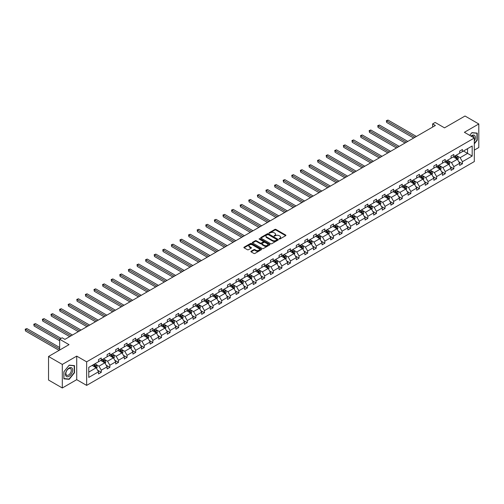 <?xml version="1.0" encoding="UTF-8"?>
<svg xmlns="http://www.w3.org/2000/svg" width="504" height="504" viewBox="0 0 504 504"><rect width="100%" height="100%" fill="white"/><g stroke="black" fill="none" stroke-linecap="round" stroke-linejoin="round"><path stroke-width="0.76" d="M279.166 238.991L279.928 238.991L285.673 235.677A0.762 0.441 0 0 0 285.9 235.362A0.762 0.441 0 0 0 285.673 235.047L275.934 229.427A0.762 0.441 0 0 0 274.85 229.427L269.104 232.747L269.104 233.182L270.604 232.754A2.451 1.411 0 0 1 274.069 232.754L274.882 233.22A2.451 1.411 0 0 1 275.6 234.221A2.451 1.411 0 0 1 274.882 235.223L274.138 236.086L275.638 235.658A2.451 1.411 0 0 1 279.103 235.658L279.909 236.13A2.451 1.411 0 0 1 280.627 237.126A2.451 1.411 0 0 1 279.909 238.127L279.166 238.991L279.166 238.556M474.308 150.116L478.8 147.521L478.8 123.971L465.022 116.014L444.515 127.858L435.147 122.447L432.634 123.896L432.634 127.077M62.307 387.986L76.721 379.663L76.721 356.114L62.307 364.43L62.307 387.986L48.529 380.029L48.529 356.479L69.029 344.641L59.661 339.23L59.661 350.047M62.307 364.43L48.529 356.479M251.099 251.231A0.762 0.441 0 0 0 250.879 251.54A0.762 0.441 0 0 0 251.099 251.855L253.833 253.43A0.762 0.441 0 0 0 254.917 253.43L261.299 249.745A0.762 0.441 0 0 0 261.526 249.436A0.762 0.441 0 0 0 261.299 249.121L251.559 243.501A0.762 0.441 0 0 0 250.482 243.501L244.094 247.187A0.762 0.441 0 0 0 243.873 247.496A0.762 0.441 0 0 0 244.094 247.811L247.395 249.713A0.762 0.441 0 0 0 248.478 249.713L251.213 248.138A0.762 0.441 0 0 0 251.433 247.823A0.762 0.441 0 0 0 251.213 247.514L249.575 246.569A2.047 1.184 0 0 1 248.976 245.732A2.047 1.184 0 0 1 250.236 244.642A2.047 1.184 0 0 1 252.466 244.9L258.88 248.598A2.047 1.184 0 0 1 259.478 249.436A2.047 1.184 0 0 1 258.212 250.526A2.047 1.184 0 0 1 255.982 250.268L254.917 249.65A0.762 0.441 0 0 0 253.833 249.65L251.099 251.231L251.099 251.855M59.661 339.23L62.168 337.781L64.928 339.375L435.393 125.483L432.634 123.896M76.721 356.114L86.644 361.841L474.308 138.02L474.308 161.576L86.644 385.39L86.644 361.841M478.8 123.971L464.386 132.294L474.308 138.02M270.661 243.716A0.762 0.441 0 0 0 271.744 243.716L278.126 240.03A0.762 0.441 0 0 0 278.353 239.721A0.762 0.441 0 0 0 278.126 239.406L268.386 233.787A0.762 0.441 0 0 0 267.303 233.787L260.921 237.472A0.762 0.441 0 0 0 260.694 237.781A0.762 0.441 0 0 0 260.921 238.096L270.661 243.716M259.27 239.11L269.703 244.894L263.327 248.573A0.762 0.441 0 0 1 262.244 248.573L252.51 242.953L255.238 241.384L255.238 240.748L252.51 242.329A0.762 0.441 0 0 0 252.284 242.638A0.762 0.441 0 0 0 252.51 242.953L252.51 242.329M255.238 241.384A0.762 0.441 0 0 1 256.322 241.384L256.322 240.748A0.762 0.441 0 0 0 255.238 240.748M256.322 240.748L260.272 243.029A0.762 0.441 0 0 0 261.356 243.029L263.164 241.983A0.762 0.441 0 0 0 263.39 241.674A0.762 0.441 0 0 0 263.164 241.359L259.056 238.984L259.812 238.549L269.716 244.264A0.762 0.441 0 0 1 269.936 244.579A0.762 0.441 0 0 1 269.716 244.887L269.716 244.264M88.767 367.359L98.519 361.727L98.519 359.598L101.279 358.004L101.279 360.139L107.119 356.763L107.119 354.633L109.878 353.039L109.878 355.175L115.718 351.798L115.718 349.669L118.478 348.075L118.478 350.211L124.318 346.834L124.318 344.704L127.077 343.111L127.077 345.246L132.917 341.87L132.917 339.74L135.671 338.146L135.671 340.282L141.517 336.905L141.517 334.776L144.27 333.182L144.27 335.317L150.116 331.941L150.116 329.811L152.87 328.217L152.87 330.347L158.716 326.976L158.716 324.847L161.469 323.253L161.469 325.382L167.315 322.012L167.315 319.882L170.069 318.289L170.069 320.418L175.909 317.048L175.909 314.918L178.668 313.324L178.668 315.454L184.508 312.083L184.508 309.954L187.268 308.36L187.268 310.489L193.108 307.119L193.108 304.989L195.867 303.395L195.867 305.525L201.707 302.154L201.707 300.025L204.466 298.431L204.466 300.56L210.307 297.19L210.307 295.06L213.06 293.467L213.06 295.596L218.906 292.226L218.906 290.09L221.659 288.502L221.659 290.632L227.506 287.261L227.506 285.125L230.259 283.538L230.259 285.667L236.105 282.297L236.105 280.161L238.858 278.573L238.858 280.703L244.705 277.332L244.705 275.197L247.458 273.609L247.458 275.738L253.298 272.368L253.298 270.232L256.057 268.645L256.057 270.774L261.897 267.404L261.897 265.268L264.657 263.68L264.657 265.81L270.497 262.439L270.497 260.303L273.256 258.716L273.256 260.845L279.096 257.475L279.096 255.339L281.856 253.751L281.856 255.881L287.696 252.51L287.696 250.375L290.455 248.787L290.455 250.916L296.295 247.546L296.295 245.41L299.048 243.823L299.048 245.952L304.895 242.582L304.895 240.446L307.648 238.858L307.648 240.988L313.494 237.617L313.494 235.481L316.247 233.894L316.247 236.023L322.094 232.653L322.094 230.517L324.847 228.929L324.847 231.059L330.693 227.688L330.693 225.553L333.446 223.965L333.446 226.094L339.286 222.724L339.286 220.588L342.046 219.001L342.046 221.13L347.886 217.759L347.886 215.624L350.645 214.036L350.645 216.166L356.486 212.795L356.486 210.659L359.245 209.072L359.245 211.201L365.085 207.831L365.085 205.695L367.844 204.107L367.844 206.237L373.685 202.866L373.685 200.731L376.438 199.143L376.438 201.272L382.284 197.902L382.284 195.766L385.037 194.179L385.037 196.308L390.884 192.938L390.884 190.802L393.637 189.214L393.637 191.344L399.483 187.973L399.483 185.837L402.236 184.25L402.236 186.379L408.082 183.009L408.082 180.873L410.836 179.285L410.836 181.415L416.682 178.044L416.682 175.909L419.435 174.321L419.435 176.45L425.275 173.08L425.275 170.944L428.035 169.357L428.035 171.486L433.875 168.116L433.875 165.98L436.634 164.392L436.634 166.522L442.474 163.151L442.474 161.015L445.234 159.428L445.234 161.557L451.074 158.187L451.074 156.051L453.833 154.463L453.833 156.593L459.673 153.222L459.673 151.087L462.426 149.493L462.426 151.628L472.185 145.996L472.185 156.051L462.426 161.683L462.426 163.819L459.673 165.407L459.673 163.277L453.833 166.648L453.833 168.783L451.074 170.371L451.074 168.242L445.234 171.612L445.234 173.748L442.474 175.335L442.474 173.206L436.634 176.576L436.634 178.712L433.875 180.3L433.875 178.17L428.035 181.541L428.035 183.677L425.275 185.264L425.275 183.135L419.435 186.505L419.435 188.641L416.682 190.228L416.682 188.099L410.836 191.47L410.836 193.605L408.082 195.193L408.082 193.064L402.236 196.434L402.236 198.57L399.483 200.157L399.483 198.028L393.637 201.398L393.637 203.534L390.884 205.122L390.884 202.992L385.037 206.363L385.037 208.499L382.284 210.086L382.284 207.957L376.438 211.327L376.438 213.463L373.685 215.051L373.685 212.921L367.844 216.292L367.844 218.427L365.085 220.015L365.085 217.886L359.245 221.256L359.245 223.392L356.486 224.979L356.486 222.85L350.645 226.22L350.645 228.356L347.886 229.944L347.886 227.814L342.046 231.185L342.046 233.321L339.286 234.908L339.286 232.779L333.446 236.149L333.446 238.285L330.693 239.873L330.693 237.743L324.847 241.114L324.847 243.249L322.094 244.837L322.094 242.708L316.247 246.078L316.247 248.214L313.494 249.801L313.494 247.672L307.648 251.042L307.648 253.178L304.895 254.766L304.895 252.636L299.048 256.007L299.048 258.142L296.295 259.736L296.295 257.601L290.455 260.978L290.455 263.107L287.696 264.701L287.696 262.565L281.856 265.942L281.856 268.071L279.096 269.665L279.096 267.529L273.256 270.906L273.256 273.036L270.497 274.63L270.497 272.494L264.657 275.871L264.657 278L261.897 279.594L261.897 277.458L256.057 280.835L256.057 282.964L253.298 284.558L253.298 282.423L247.458 285.799L247.458 287.929L244.705 289.523L244.705 287.387L238.858 290.764L238.858 292.893L236.105 294.487L236.105 292.351L230.259 295.728L230.259 297.858L227.506 299.452L227.506 297.316L221.659 300.693L221.659 302.822L218.906 304.416L218.906 302.28L213.06 305.657L213.06 307.786L210.307 309.38L210.307 307.245L204.466 310.622L204.466 312.751L201.707 314.345L201.707 312.209L195.867 315.586L195.867 317.715L193.108 319.309L193.108 317.173L187.268 320.55L187.268 322.68L184.508 324.274L184.508 322.138L178.668 325.515L178.668 327.644L175.909 329.238L175.909 327.102L170.069 330.479L170.069 332.609L167.315 334.202L167.315 332.067L161.469 335.444L161.469 337.573L158.716 339.167L158.716 337.031L152.87 340.408L152.87 342.537L150.116 344.131L150.116 341.995L144.27 345.372L144.27 347.502L141.517 349.096L141.517 346.96L135.671 350.337L135.671 352.466L132.917 354.06L132.917 351.924L127.077 355.301L127.077 357.43L124.318 359.024L124.318 356.889L118.478 360.266L118.478 362.395L115.718 363.989L115.718 361.853L109.878 365.23L109.878 367.359L107.119 368.953L107.119 366.817L101.279 370.194L101.279 372.324L98.519 373.918L98.519 371.782L88.767 377.42L88.767 367.359M100.724 360.454L104.807 362.811L98.96 366.181L95.773 364.342M98.96 366.181L101.279 370.194M104.807 362.811L107.119 366.817M98.519 361.217L98.96 361.475L101.279 360.139M109.324 355.49L113.406 357.846L107.56 361.217L104.372 359.377M107.56 361.217L109.878 365.23M113.406 357.846L115.718 361.853M107.119 356.252L107.56 356.511L109.878 355.175M117.923 350.526L122.006 352.882L116.159 356.252L112.972 354.413M116.159 356.252L118.478 360.266M122.006 352.882L124.318 356.889M115.718 351.288L116.159 351.546L118.478 350.211M126.523 345.561L130.599 347.918L124.759 351.288L121.571 349.448M124.759 351.288L127.077 355.301M130.599 347.918L132.917 351.924M124.318 346.324L124.759 346.582L127.077 345.246M135.122 340.597L139.198 342.953L133.358 346.324L130.171 344.484M133.358 346.324L135.671 350.337M139.198 342.953L141.517 346.96M132.917 341.359L133.358 341.618L135.671 340.282M143.722 335.632L147.798 337.989L141.958 341.359L138.764 339.52M141.958 341.359L144.27 345.372M147.798 337.989L150.116 341.995M141.517 336.395L141.958 336.653L144.27 335.317M152.321 330.668L156.398 333.024L150.557 336.395L147.363 334.555M150.557 336.395L152.87 340.408M156.398 333.024L158.716 337.031M150.116 331.43L150.557 331.689L152.87 330.347M160.921 325.704L164.997 328.06L159.157 331.43L155.963 329.591M159.157 331.43L161.469 335.444M164.997 328.06L167.315 332.067M158.716 326.466L159.157 326.724L161.469 325.382M169.514 320.739L173.597 323.096L167.756 326.466L164.562 324.626M167.756 326.466L170.069 330.479M173.597 323.096L175.909 327.102M167.315 321.502L167.756 321.76L170.069 320.418M178.114 315.775L182.196 318.131L176.35 321.502L173.162 319.662M176.35 321.502L178.668 325.515M182.196 318.131L184.508 322.138M175.909 316.537L176.35 316.796L178.668 315.454M186.713 310.81L190.796 313.167L184.949 316.537L181.761 314.698M184.949 316.537L187.268 320.55M190.796 313.167L193.108 317.173M184.508 311.573L184.949 311.831L187.268 310.489M195.313 305.846L199.395 308.202L193.549 311.573L190.361 309.733M193.549 311.573L195.867 315.586M199.395 308.202L201.707 312.209M193.108 306.608L193.549 306.867L195.867 305.525M203.912 300.882L207.994 303.238L202.148 306.608L198.96 304.769M202.148 306.608L204.466 310.622M207.994 303.238L210.307 307.245M201.707 301.644L202.148 301.902L204.466 300.56M212.512 295.917L216.588 298.274L210.748 301.644L207.56 299.804M210.748 301.644L213.06 305.657M216.588 298.274L218.906 302.28M210.307 296.68L210.748 296.938L213.06 295.596M221.111 290.953L225.187 293.309L219.347 296.68L216.153 294.84M219.347 296.68L221.659 300.693M225.187 293.309L227.506 297.316M218.906 291.715L219.347 291.974L221.659 290.632M229.711 285.988L233.787 288.345L227.947 291.715L224.752 289.876M227.947 291.715L230.259 295.728M233.787 288.345L236.105 292.351M227.506 286.751L227.947 287.009L230.259 285.667M238.31 281.024L242.386 283.38L236.546 286.751L233.352 284.911M236.546 286.751L238.858 290.764M242.386 283.38L244.705 287.387M236.105 281.786L236.546 282.038L238.858 280.703M246.91 276.06L250.986 278.416L245.146 281.786L241.952 279.947M245.146 281.786L247.458 285.799M250.986 278.416L253.298 282.423M244.705 276.822L245.146 277.074L247.458 275.738M255.503 271.095L259.585 273.452L253.739 276.822L250.551 274.982M253.739 276.822L256.057 280.835M259.585 273.452L261.897 277.458M253.298 271.858L253.739 272.11L256.057 270.774M264.102 266.131L268.185 268.487L262.338 271.858L259.151 270.018M262.338 271.858L264.657 275.871M268.185 268.487L270.497 272.494M261.897 266.893L262.338 267.145L264.657 265.81M272.702 261.166L276.784 263.523L270.938 266.893L267.75 265.054M270.938 266.893L273.256 270.906M276.784 263.523L279.096 267.529M270.497 261.929L270.938 262.181L273.256 260.845M281.301 256.202L285.384 258.558L279.537 261.929L276.349 260.089M279.537 261.929L281.856 265.942M285.384 258.558L287.696 262.565M279.096 256.964L279.537 257.216L281.856 255.881M289.901 251.238L293.977 253.594L288.137 256.964L284.949 255.125M288.137 256.964L290.455 260.978M293.977 253.594L296.295 257.601M287.696 252L288.137 252.252L290.455 250.916M298.5 246.273L302.576 248.629L296.736 252L293.548 250.16M296.736 252L299.048 256.007M302.576 248.629L304.895 252.636M296.295 247.036L296.736 247.288L299.048 245.952M307.1 241.309L311.176 243.665L305.336 247.036L302.142 245.196M305.336 247.036L307.648 251.042M311.176 243.665L313.494 247.672M304.895 242.071L305.336 242.323L307.648 240.988M315.699 236.344L319.775 238.701L313.935 242.071L310.741 240.232M313.935 242.071L316.247 246.078M319.775 238.701L322.094 242.708M313.494 237.107L313.935 237.359L316.247 236.023M324.299 231.38L328.375 233.736L322.535 237.107L319.341 235.267M322.535 237.107L324.847 241.114M328.375 233.736L330.693 237.743M322.094 232.142L322.535 232.394L324.847 231.059M332.898 226.416L336.974 228.766L331.134 232.142L327.94 230.303M331.134 232.142L333.446 236.149M336.974 228.766L339.286 232.779M330.693 227.178L331.134 227.43L333.446 226.094M341.491 221.451L345.574 223.801L339.728 227.178L336.54 225.338M339.728 227.178L342.046 231.185M345.574 223.801L347.886 227.814M339.286 222.214L339.728 222.466L342.046 221.13M350.091 216.487L354.173 218.837L348.327 222.214L345.139 220.374M348.327 222.214L350.645 226.22M354.173 218.837L356.486 222.85M347.886 217.249L348.327 217.501L350.645 216.166M358.691 211.523L362.773 213.872L356.926 217.249L353.739 215.41M356.926 217.249L359.245 221.256M362.773 213.872L365.085 217.886M356.486 212.285L356.926 212.537L359.245 211.201M367.29 206.558L371.372 208.908L365.526 212.285L362.338 210.445M365.526 212.285L367.844 216.292M371.372 208.908L373.685 212.921M365.085 207.32L365.526 207.572L367.844 206.237M375.889 201.594L379.966 203.944L374.126 207.32L370.938 205.474M374.126 207.32L376.438 211.327M379.966 203.944L382.284 207.957M373.685 202.356L374.126 202.608L376.438 201.272M384.489 196.629L388.565 198.979L382.725 202.356L379.537 200.51M382.725 202.356L385.037 206.363M388.565 198.979L390.884 202.992M382.284 197.392L382.725 197.644L385.037 196.308M393.089 191.665L397.165 194.015L391.325 197.392L388.13 195.546M391.325 197.392L393.637 201.398M397.165 194.015L399.483 198.028M390.884 192.427L391.325 192.679L393.637 191.344M401.688 186.701L405.764 189.05L399.924 192.427L396.73 190.581M399.924 192.427L402.236 196.434M405.764 189.05L408.082 193.064M399.483 187.463L399.924 187.715L402.236 186.379M410.288 181.736L414.364 184.086L408.524 187.463L405.329 185.617M408.524 187.463L410.836 191.47M414.364 184.086L416.682 188.099M408.082 182.498L408.524 182.75L410.836 181.415M418.881 176.772L422.963 179.122L417.117 182.498L413.929 180.653M417.117 182.498L419.435 186.505M422.963 179.122L425.275 183.135M416.682 177.534L417.117 177.786L419.435 176.45M427.48 171.807L431.563 174.157L425.716 177.534L422.528 175.688M425.716 177.534L428.035 181.541M431.563 174.157L433.875 178.17M425.275 172.57L425.716 172.822L428.035 171.486M436.08 166.843L440.162 169.193L434.316 172.57L431.128 170.724M434.316 172.57L436.634 176.576M440.162 169.193L442.474 173.206M433.875 167.605L434.316 167.857L436.634 166.522M444.679 161.872L448.762 164.228L442.915 167.605L439.727 165.759M442.915 167.605L445.234 171.612M448.762 164.228L451.074 168.242M442.474 162.641L442.915 162.893L445.234 161.557M453.279 156.908L457.361 159.264L451.515 162.641L448.327 160.795M451.515 162.641L453.833 166.648M457.361 159.264L459.673 163.277M451.074 157.676L451.515 157.928L453.833 156.593M463.478 151.024L467.554 153.38L460.114 157.676L456.926 155.831M460.114 157.676L462.426 161.683M472.185 156.051L467.554 153.38L467.554 148.667L472.185 145.996M76.721 379.663L86.644 385.39M459.673 152.712L460.114 152.964L462.426 151.628M88.767 372.072L96.207 367.775L92.125 365.419M96.207 367.775L98.519 371.782M458.766 161.702L462.426 163.819M450.166 166.667L453.833 168.783M441.567 171.631L445.234 173.748M432.968 176.595L436.634 178.712M424.368 181.56L428.035 183.677M415.769 186.524L419.435 188.641M407.169 191.488L410.836 193.605M398.57 196.453L402.236 198.57M389.97 201.417L393.637 203.534M381.377 206.382L385.037 208.499M372.777 211.346L376.438 213.463M364.178 216.311L367.844 218.427M355.578 221.275L359.245 223.392M346.979 226.239L350.645 228.356M338.379 231.204L342.046 233.321M329.78 236.168L333.446 238.285M321.18 241.132L324.847 243.249M312.581 246.097L316.247 248.214M303.988 251.061L307.648 253.178M295.388 256.026L299.048 258.142M286.789 260.99L290.455 263.107M278.189 265.954L281.856 268.071M269.59 270.919L273.256 273.036M260.99 275.883L264.657 278M252.391 280.848L256.057 282.964M243.791 285.812L247.458 287.929M235.192 290.776L238.858 292.893M226.592 295.741L230.259 297.858M217.999 300.705L221.659 302.822M209.399 305.67L213.06 307.786M200.8 310.634L204.466 312.751M192.2 315.599L195.867 317.715M183.601 320.563L187.268 322.68M175.001 325.527L178.668 327.644M166.402 330.492L170.069 332.609M157.802 335.456L161.469 337.573M149.203 340.421L152.87 342.537M140.603 345.385L144.27 347.502M132.01 350.349L135.671 352.466M123.411 355.314L127.077 357.43M114.811 360.278L118.478 362.395M106.212 365.243L109.878 367.359M97.612 370.207L101.279 372.324M474.308 143.835L477.231 140.2L477.231 133.106L471.908 132.634L469.709 135.368M74.516 372.708L74.516 365.614L69.199 365.135L63.876 371.757L63.876 378.844L69.199 379.323L74.516 372.708L74.239 372.544M279.38 239.066L279.909 238.764A2.451 1.411 0 0 0 280.627 237.762L280.627 237.126M275.6 234.221L275.6 234.858A2.451 1.411 0 0 1 274.882 235.859L274.352 236.162M285.673 235.047L285.673 235.677L275.934 230.063A0.762 0.441 0 0 0 274.85 230.063L269.319 233.257M278.126 239.406L278.126 240.03L268.386 234.423A0.762 0.441 0 0 0 267.303 234.423L260.933 238.102M276.772 239.936L276.772 239.501L268.223 234.568L266.685 235.015A2.451 1.411 0 0 0 265.967 236.017A2.451 1.411 0 0 0 266.685 237.019L272.525 240.389A2.451 1.411 0 0 0 275.99 240.389L276.772 239.936L276.772 240.572L276.929 239.721M265.967 236.017L265.967 236.653A2.451 1.411 0 0 0 266.685 237.655L266.685 237.019M276.772 240.572L275.99 241.025A2.451 1.411 0 0 1 272.525 241.025L266.685 237.655M256.322 241.384L260.272 243.665A0.762 0.441 0 0 0 261.356 243.665L263.164 242.619A0.762 0.441 0 0 0 263.39 242.311L263.39 241.674M264.373 245.398A2.047 1.184 0 0 0 266.603 245.656A2.047 1.184 0 0 0 267.863 244.56A2.047 1.184 0 0 0 267.265 243.728L265.003 242.424A0.762 0.441 0 0 0 263.926 242.424L262.112 243.47A0.762 0.441 0 0 0 261.885 243.779A0.762 0.441 0 0 0 262.112 244.094L264.373 245.398L264.373 246.034A2.047 1.184 0 0 0 266.603 246.292A2.047 1.184 0 0 0 267.863 245.196L267.863 244.56M261.885 243.779L261.885 244.415A0.762 0.441 0 0 0 262.112 244.73L262.112 244.094M264.373 246.034L262.112 244.73M259.478 249.436L259.478 250.072A2.047 1.184 0 0 1 258.212 251.162A2.047 1.184 0 0 1 255.982 250.904L254.917 250.286A0.762 0.441 0 0 0 253.833 250.286L251.112 251.861M248.976 245.732L248.976 246.368A2.047 1.184 0 0 0 249.575 247.206L249.575 246.569M251.2 248.144L249.575 247.206M261.293 249.751L251.559 244.138A0.762 0.441 0 0 0 250.482 244.138L244.106 247.817L244.094 247.187M68.639 378.995L69.199 379.323M457.777 159.988L458.281 158.527A2.066 1.191 -120 0 0 457.626 156.769L456.385 155.119M454.167 157.424L453.631 156.706M416.405 136.445L388.03 120.072L386.656 120.865L386.656 122.453L413.645 138.039M456.504 158.999L457.166 158.615A2.066 1.191 -120 0 0 456.58 157.374L455.339 155.723M454.822 156.019L456.183 157.84A1.052 0.605 60 0 1 456.378 158.155L457.166 158.615M454.677 156.101L455.918 157.752A2.066 1.191 60 0 1 456.429 158.728M386.656 122.453L386.354 120.689L415.025 137.245M386.354 120.689L388.03 120.072M449.177 164.953L449.688 163.491A2.066 1.191 -120 0 0 449.026 161.734L447.785 160.083M445.567 162.389L445.032 161.671M407.805 141.41L379.436 125.036L378.057 125.83L378.057 127.418L405.046 143.004M447.911 163.964L448.573 163.579A2.066 1.191 -120 0 0 447.98 162.338L446.739 160.688M446.223 160.984L447.584 162.805A1.052 0.605 60 0 1 447.779 163.12L448.573 163.579M446.078 161.066L447.319 162.716A2.066 1.191 60 0 1 447.829 163.693M378.057 127.418L377.754 125.653L406.426 142.21M377.754 125.653L379.436 125.036M440.578 169.917L441.088 168.456A2.066 1.191 -120 0 0 440.427 166.698L439.192 165.047M436.968 167.353L436.433 166.635M399.206 146.374L370.837 130L369.457 130.794L369.457 132.382L396.446 147.968M439.312 168.928L439.973 168.544A2.066 1.191 -120 0 0 439.381 167.303L438.14 165.652M437.623 165.948L438.984 167.769A1.052 0.605 60 0 1 439.179 168.084L439.973 168.544M437.478 166.03L438.719 167.681A2.066 1.191 60 0 1 439.236 168.657M369.457 132.382L369.155 130.618L397.826 147.174M369.155 130.618L370.837 130M474.308 141.17A5.065 2.923 120 0 0 474.9 139.942A5.065 2.923 120 0 0 474.68 135.538A5.065 2.923 120 0 0 470.982 136.105M474.012 137.85A3.837 2.218 120 0 0 473.218 136.048A3.837 2.218 120 0 0 471.259 136.263M469.722 135.374L471.801 132.791L476.954 133.251L476.954 140.125L474.308 143.413M476.614 133.056L476.954 133.251M72.192 372.443A5.065 2.923 120 0 0 70.881 367.548A5.065 2.923 120 0 0 65.986 371.889A5.065 2.923 120 0 0 67.297 376.784A5.065 2.923 120 0 0 72.192 372.443M70.932 372.084A3.837 2.218 120 0 0 70.503 368.556A3.837 2.218 120 0 0 66.238 371.669A3.837 2.218 120 0 0 66.667 375.196A3.837 2.218 120 0 0 70.932 372.084M63.932 378.58L63.932 371.706L69.086 365.293L74.239 365.753L74.239 372.626L69.086 379.039L63.876 378.548M73.899 365.558L74.239 365.753M431.978 174.888L432.489 173.42A2.066 1.191 -120 0 0 431.827 171.662L430.592 170.012M428.369 172.318L427.833 171.599M390.606 151.339L362.237 134.965L360.858 135.759L360.858 137.346L387.853 152.933M430.712 173.893L431.374 173.508A2.066 1.191 -120 0 0 430.781 172.267L429.54 170.617M429.024 170.913L430.391 172.733A1.052 0.605 60 0 1 430.58 173.048L431.374 173.508M428.879 170.995L430.12 172.645A2.066 1.191 60 0 1 430.636 173.622M360.858 137.346L360.555 135.582L389.227 152.139M360.555 135.582L362.237 134.965M423.379 179.852L423.889 178.384A2.066 1.191 -120 0 0 423.228 176.627L421.993 174.976M419.775 177.282L419.234 176.564M382.007 156.303L353.638 139.929L352.258 140.723L352.258 142.311L379.254 157.897M422.113 178.857L422.774 178.473A2.066 1.191 -120 0 0 422.182 177.232L420.947 175.581M420.424 175.877L421.791 177.698A1.052 0.605 60 0 1 421.98 178.013L422.774 178.473M420.286 175.959L421.52 177.616A2.066 1.191 60 0 1 422.037 178.586M352.258 142.311L351.956 140.547L380.627 157.103M351.956 140.547L353.638 139.929M414.786 184.817L415.29 183.349A2.066 1.191 -120 0 0 414.628 181.591L413.393 179.941M411.176 182.246L410.634 181.528M373.407 161.274L345.038 144.894L343.659 145.688L343.659 147.275L370.654 162.861M413.513 183.821L414.175 183.437A2.066 1.191 -120 0 0 413.582 182.196L412.348 180.545M411.831 180.841L413.192 182.662A1.052 0.605 60 0 1 413.381 182.977L414.175 183.437M411.686 180.923L412.921 182.58A2.066 1.191 60 0 1 413.438 183.551M343.659 147.275L343.356 145.511L372.034 162.067M343.356 145.511L345.038 144.894M406.186 189.781L406.69 188.313A2.066 1.191 -120 0 0 406.029 186.556L404.794 184.905M402.576 187.211L402.041 186.493M364.808 166.238L336.439 149.858L335.059 150.652L335.059 152.239L362.055 167.826M404.914 188.786L405.575 188.401A2.066 1.191 -120 0 0 404.983 187.16L403.748 185.51M403.231 185.806L404.592 187.627A1.052 0.605 60 0 1 404.781 187.942L405.575 188.401M403.087 185.888L404.321 187.545A2.066 1.191 60 0 1 404.838 188.515M335.059 152.239L334.757 150.476L363.434 167.032M334.757 150.476L336.439 149.858M397.587 194.746L398.091 193.278A2.066 1.191 -120 0 0 397.435 191.52L396.194 189.869M393.977 192.175L393.441 191.457M356.208 171.203L327.839 154.822L326.46 155.616L326.46 157.204L353.455 172.79M396.314 193.75L396.976 193.366A2.066 1.191 -120 0 0 396.383 192.125L395.149 190.474M394.632 190.77L395.993 192.591A1.052 0.605 60 0 1 396.182 192.906L396.976 193.366M394.487 190.852L395.722 192.509A2.066 1.191 60 0 1 396.239 193.479M326.46 157.204L326.157 155.44L354.835 171.996M326.157 155.44L327.839 154.822M388.987 199.71L389.491 198.242A2.066 1.191 -120 0 0 388.836 196.484L387.595 194.834M385.377 197.14L384.842 196.421M347.615 176.167L319.24 159.787L317.867 160.581L317.867 162.168L344.856 177.754M387.715 198.715L388.376 198.33A2.066 1.191 -120 0 0 387.784 197.089L386.549 195.439M386.033 195.735L387.393 197.555A1.052 0.605 60 0 1 387.582 197.87L388.376 198.33M385.888 195.817L387.122 197.474A2.066 1.191 60 0 1 387.639 198.444M317.867 162.168L317.558 160.404L346.235 176.961M317.558 160.404L319.24 159.787M380.388 204.674L380.892 203.207A2.066 1.191 -120 0 0 380.236 201.449L378.995 199.798M376.778 202.104L376.242 201.386M339.016 181.131L310.64 164.751L309.267 165.545L309.267 167.139L336.256 182.719M379.115 203.679L379.777 203.295A2.066 1.191 -120 0 0 379.191 202.054L377.95 200.403M377.433 200.699L378.794 202.52A1.052 0.605 60 0 1 378.983 202.841L379.777 203.295M377.288 200.781L378.529 202.438A2.066 1.191 60 0 1 379.039 203.408M309.267 167.139L308.965 165.369L337.636 181.925M308.965 165.369L310.64 164.751M371.788 209.639L372.299 208.171A2.066 1.191 -120 0 0 371.637 206.413L370.396 204.763M368.178 207.068L367.643 206.35M330.416 186.096L302.047 169.716L300.668 170.509L300.668 172.103L327.657 187.683M370.516 208.643L371.177 208.259A2.066 1.191 -120 0 0 370.591 207.018L369.35 205.367M368.834 205.663L370.194 207.484A1.052 0.605 60 0 1 370.39 207.806L371.177 208.259M368.689 205.745L369.93 207.402A2.066 1.191 60 0 1 370.44 208.373M300.668 172.103L300.365 170.333L329.036 186.889M300.365 170.333L302.047 169.716M363.189 214.603L363.699 213.135A2.066 1.191 -120 0 0 363.038 211.378L361.803 209.727M359.579 212.033L359.043 211.315M321.817 191.06L293.448 174.68L292.068 175.474L292.068 177.068L319.057 192.648M361.922 213.608L362.584 213.224A2.066 1.191 -120 0 0 361.992 211.982L360.751 210.332M360.234 210.628L361.595 212.449A1.052 0.605 60 0 1 361.79 212.77L362.584 213.224M360.089 210.71L361.33 212.367A2.066 1.191 60 0 1 361.841 213.337M292.068 177.068L291.766 175.298L320.437 191.854M291.766 175.298L293.448 174.68M354.589 219.568L355.099 218.1A2.066 1.191 -120 0 0 354.438 216.342L353.203 214.691M350.979 216.997L350.444 216.279M313.217 196.024L284.848 179.644L283.469 180.438L283.469 182.032L310.464 197.612M353.323 218.572L353.984 218.188A2.066 1.191 -120 0 0 353.392 216.947L352.151 215.296M351.635 215.592L352.995 217.413A1.052 0.605 60 0 1 353.191 217.734L353.984 218.188M351.49 215.674L352.731 217.331A2.066 1.191 60 0 1 353.247 218.301M283.469 182.032L283.166 180.262L311.837 196.818M283.166 180.262L284.848 179.644M345.99 224.532L346.5 223.064A2.066 1.191 -120 0 0 345.839 221.306L344.604 219.656M342.38 221.962L341.844 221.243M304.618 200.989L276.249 184.609L274.869 185.403L274.869 186.997L301.864 202.577M344.723 223.537L345.385 223.152A2.066 1.191 -120 0 0 344.793 221.911L343.558 220.261M343.035 220.557L344.402 222.377A1.052 0.605 60 0 1 344.591 222.699L345.385 223.152M342.896 220.639L344.131 222.296A2.066 1.191 60 0 1 344.648 223.266M274.869 186.997L274.567 185.226L303.238 201.783M274.567 185.226L276.249 184.609M337.39 229.496L337.901 228.029A2.066 1.191 -120 0 0 337.239 226.271L336.004 224.62M333.787 226.926L333.245 226.208M296.018 205.953L267.649 189.573L266.269 190.367L266.269 191.961L293.265 207.541M336.124 228.501L336.785 228.117A2.066 1.191 -120 0 0 336.193 226.876L334.958 225.225M334.435 225.521L335.803 227.342A1.052 0.605 60 0 1 335.992 227.663L336.785 228.117M334.297 225.603L335.532 227.26A2.066 1.191 60 0 1 336.048 228.236M266.269 191.961L265.967 190.191L294.638 206.747M265.967 190.191L267.649 189.573M328.797 234.461L329.301 232.993A2.066 1.191 -120 0 0 328.639 231.235L327.405 229.585M325.187 231.89L324.645 231.172M287.419 210.918L259.05 194.538L257.67 195.332L257.67 196.925L284.666 212.505M327.524 233.465L328.186 233.081A2.066 1.191 -120 0 0 327.594 231.84L326.359 230.189M325.842 230.486L327.203 232.306A1.052 0.605 60 0 1 327.392 232.627L328.186 233.081M325.697 230.567L326.932 232.224A2.066 1.191 60 0 1 327.449 233.201M257.67 196.925L257.368 195.155L286.045 211.712M257.368 195.155L259.05 194.538M320.197 239.425L320.702 237.957A2.066 1.191 -120 0 0 320.04 236.2L318.805 234.549M316.588 236.855L316.052 236.137M278.819 215.882L250.45 199.502L249.071 200.296L249.071 201.89L276.066 217.47M318.925 238.43L319.586 238.046A2.066 1.191 -120 0 0 318.994 236.804L317.759 235.154M317.243 235.45L318.604 237.271A1.052 0.605 60 0 1 318.793 237.592L319.586 238.046M317.098 235.532L318.333 237.189A2.066 1.191 60 0 1 318.849 238.165M249.071 201.89L248.768 200.119L277.446 216.676M248.768 200.119L250.45 199.502M311.598 244.39L312.102 242.922A2.066 1.191 -120 0 0 311.447 241.164L310.206 239.513M307.988 241.819L307.453 241.101M270.22 220.847L241.851 204.466L240.477 205.26L240.477 206.854L267.466 222.434M310.325 243.394L310.987 243.01A2.066 1.191 -120 0 0 310.395 241.769L309.16 240.118M308.643 240.414L310.004 242.235A1.052 0.605 60 0 1 310.193 242.556L310.987 243.01M308.498 240.496L309.733 242.153A2.066 1.191 60 0 1 310.25 243.13M240.477 206.854L240.169 205.084L268.846 221.64M240.169 205.084L241.851 204.466M302.998 249.354L303.502 247.886A2.066 1.191 -120 0 0 302.847 246.128L301.606 244.478M299.389 246.784L298.853 246.065M261.626 225.811L233.251 209.431L231.878 210.225L231.878 211.819L258.867 227.398M301.726 248.359L302.387 247.974A2.066 1.191 -120 0 0 301.795 246.733L300.56 245.083M300.044 245.379L301.405 247.199A1.052 0.605 60 0 1 301.594 247.521L302.387 247.974M299.899 245.467L301.134 247.118A2.066 1.191 60 0 1 301.65 248.094M231.878 211.819L231.569 210.048L260.247 226.605M231.569 210.048L233.251 209.431M294.399 254.318L294.903 252.851A2.066 1.191 -120 0 0 294.248 251.093L293.007 249.442M290.789 251.748L290.254 251.036M253.027 230.775L224.652 214.395L223.278 215.189L223.278 216.783L250.268 232.363M293.126 253.323L293.788 252.939A2.066 1.191 -120 0 0 293.202 251.698L291.961 250.047M291.444 250.343L292.805 252.164A1.052 0.605 60 0 1 293 252.485L293.788 252.939M291.299 250.431L292.541 252.082A2.066 1.191 60 0 1 293.051 253.058M223.278 216.783L222.976 215.013L251.647 231.569M222.976 215.013L224.652 214.395M285.799 259.283L286.31 257.815A2.066 1.191 -120 0 0 285.648 256.057L284.407 254.407M282.19 256.712L281.654 256M244.427 235.74L216.058 219.36L214.679 220.154L214.679 221.747L241.668 237.327M284.533 258.287L285.195 257.903A2.066 1.191 -120 0 0 284.603 256.662L283.361 255.011M282.845 255.308L284.206 257.128A1.052 0.605 60 0 1 284.401 257.45L285.195 257.903M282.7 255.396L283.941 257.046A2.066 1.191 60 0 1 284.451 258.023M214.679 221.747L214.376 219.977L243.048 236.534M214.376 219.977L216.058 219.36M277.2 264.247L277.71 262.779A2.066 1.191 -120 0 0 277.049 261.022L275.814 259.371M273.59 261.677L273.055 260.965M235.828 240.704L207.459 224.324L206.079 225.118L206.079 226.712L233.069 242.292M275.934 263.252L276.595 262.868A2.066 1.191 -120 0 0 276.003 261.626L274.762 259.976M274.245 260.272L275.606 262.093A1.052 0.605 60 0 1 275.801 262.414L276.595 262.868M274.1 260.36L275.341 262.011A2.066 1.191 60 0 1 275.852 262.987M206.079 226.712L205.777 224.942L234.448 241.498M205.777 224.942L207.459 224.324M268.601 269.212L269.111 267.744A2.066 1.191 -120 0 0 268.449 265.986L267.214 264.335M264.991 266.641L264.455 265.929M227.228 245.668L198.859 229.288L197.48 230.082L197.48 231.676L224.475 247.256M267.334 268.216L267.996 267.832A2.066 1.191 -120 0 0 267.404 266.591L266.162 264.94M265.646 265.236L267.007 267.057A1.052 0.605 60 0 1 267.202 267.378L267.996 267.832M265.501 265.325L266.742 266.975A2.066 1.191 60 0 1 267.259 267.952M197.48 231.676L197.177 229.906L225.849 246.462M197.177 229.906L198.859 229.288M260.001 274.176L260.511 272.708A2.066 1.191 -120 0 0 259.85 270.95L258.615 269.3M256.391 271.606L255.856 270.894M218.629 250.633L190.26 234.253L188.88 235.047L188.88 236.641L215.876 252.221M258.735 273.181L259.396 272.796A2.066 1.191 -120 0 0 258.804 271.555L257.569 269.905M257.046 270.201L258.413 272.021A1.052 0.605 60 0 1 258.602 272.343L259.396 272.796M256.908 270.289L258.142 271.94A2.066 1.191 60 0 1 258.659 272.916M188.88 236.641L188.578 234.87L217.249 251.427M188.578 234.87L190.26 234.253M251.408 279.14L251.912 277.673A2.066 1.191 -120 0 0 251.25 275.915L250.016 274.264M247.798 276.57L247.256 275.858M210.029 255.597L181.661 239.217L180.281 240.011L180.281 241.605L207.276 257.185M250.135 278.145L250.797 277.761A2.066 1.191 -120 0 0 250.204 276.52L248.97 274.869M248.453 275.165L249.814 276.986A1.052 0.605 60 0 1 250.003 277.307L250.797 277.761M248.308 275.253L249.543 276.904A2.066 1.191 60 0 1 250.06 277.88M180.281 241.605L179.978 239.835L208.65 256.391M179.978 239.835L181.661 239.217M242.808 284.105L243.312 282.637A2.066 1.191 -120 0 0 242.651 280.879L241.416 279.229M239.198 281.534L238.663 280.822M201.43 260.562L173.061 244.182L171.681 244.976L171.681 246.569L198.677 262.149M241.536 283.109L242.197 282.725A2.066 1.191 -120 0 0 241.605 281.484L240.37 279.833M239.854 280.13L241.214 281.95A1.052 0.605 60 0 1 241.403 282.272L242.197 282.725M239.709 280.218L240.944 281.868A2.066 1.191 60 0 1 241.46 282.845M171.681 246.569L171.379 244.799L200.056 261.356M171.379 244.799L173.061 244.182M234.209 289.069L234.713 287.601A2.066 1.191 -120 0 0 234.058 285.844L232.817 284.193M230.599 286.499L230.063 285.787M192.83 265.526L164.462 249.146L163.082 249.94L163.082 251.534L190.077 267.114M232.936 288.074L233.598 287.69A2.066 1.191 -120 0 0 233.006 286.448L231.771 284.798M231.254 285.094L232.615 286.915A1.052 0.605 60 0 1 232.804 287.236L233.598 287.69M231.109 285.182L232.344 286.833A2.066 1.191 60 0 1 232.861 287.809M163.082 251.534L162.779 249.763L191.457 266.32M162.779 249.763L164.462 249.146M225.609 294.034L226.113 292.566A2.066 1.191 -120 0 0 225.458 290.808L224.217 289.157M221.999 291.463L221.464 290.751M184.237 270.49L155.862 254.111L154.489 254.904L154.489 256.498L181.478 272.078M224.337 293.038L224.998 292.654A2.066 1.191 -120 0 0 224.406 291.413L223.171 289.762M222.655 290.058L224.015 291.879A1.052 0.605 60 0 1 224.204 292.2L224.998 292.654M222.51 290.147L223.744 291.797A2.066 1.191 60 0 1 224.261 292.774M154.489 256.498L154.18 254.728L182.857 271.284M154.18 254.728L155.862 254.111M217.01 298.998L217.514 297.536A2.066 1.191 -120 0 0 216.859 295.772L215.618 294.122M213.4 296.428L212.864 295.716M175.638 275.455L147.262 259.075L145.889 259.869L145.889 261.463L172.878 277.043M215.737 298.003L216.399 297.618A2.066 1.191 -120 0 0 215.813 296.377L214.572 294.727M214.055 295.023L215.416 296.843A1.052 0.605 60 0 1 215.605 297.165L216.399 297.618M213.91 295.111L215.151 296.762A2.066 1.191 60 0 1 215.662 297.738M145.889 261.463L145.587 259.692L174.258 276.249M145.587 259.692L147.262 259.075M208.41 303.962L208.914 302.501A2.066 1.191 -120 0 0 208.259 300.737L207.018 299.086M204.8 301.392L204.265 300.68M167.038 280.419L138.663 264.039L137.29 264.833L137.29 266.427L164.279 282.007M207.138 302.967L207.799 302.583A2.066 1.191 -120 0 0 207.213 301.342L205.972 299.691M205.456 299.987L206.816 301.808A1.052 0.605 60 0 1 207.012 302.129L207.799 302.583M205.311 300.075L206.552 301.726A2.066 1.191 60 0 1 207.062 302.702M137.29 266.427L136.987 264.657L165.659 281.213M136.987 264.657L138.663 264.039M199.811 308.927L200.321 307.465A2.066 1.191 -120 0 0 199.66 305.701L198.425 304.051M196.201 306.356L195.665 305.644M158.439 285.384L130.07 269.004L128.69 269.798L128.69 271.391L155.679 286.971M198.544 307.931L199.206 307.553A2.066 1.191 -120 0 0 198.614 306.306L197.373 304.655M196.856 304.958L198.217 306.772A1.052 0.605 60 0 1 198.412 307.094L199.206 307.553M196.711 305.04L197.952 306.69A2.066 1.191 60 0 1 198.463 307.667M128.69 271.391L128.388 269.621L157.059 286.178M128.388 269.621L130.07 269.004M191.211 313.891L191.722 312.43A2.066 1.191 -120 0 0 191.06 310.666L189.825 309.015M187.601 311.321L187.066 310.609M149.839 290.348L121.47 273.968L120.091 274.762L120.091 276.356L147.08 291.936M189.945 312.896L190.607 312.518A2.066 1.191 -120 0 0 190.014 311.27L188.773 309.62M188.257 309.922L189.617 311.737A1.052 0.605 60 0 1 189.813 312.058L190.607 312.518M188.112 310.004L189.353 311.655A2.066 1.191 60 0 1 189.869 312.631M120.091 276.356L119.788 274.586L148.459 291.142M119.788 274.586L121.47 273.968M182.612 318.856L183.122 317.394A2.066 1.191 -120 0 0 182.461 315.63L181.226 313.979M179.002 316.285L178.466 315.573M141.24 295.312L112.871 278.933L111.491 279.726L111.491 281.32L138.487 296.9M181.346 317.86L182.007 317.482A2.066 1.191 -120 0 0 181.415 316.235L180.174 314.584M179.657 314.887L181.024 316.701A1.052 0.605 60 0 1 181.213 317.022L182.007 317.482M179.512 314.969L180.753 316.619A2.066 1.191 60 0 1 181.27 317.596M111.491 281.32L111.189 279.55L139.86 296.106M111.189 279.55L112.871 278.933M174.012 323.82L174.523 322.358A2.066 1.191 -120 0 0 173.861 320.594L172.626 318.944M170.409 321.25L169.867 320.538M132.64 300.277L104.271 283.897L102.892 284.691L102.892 286.285L129.887 301.871M172.746 322.825L173.407 322.447A2.066 1.191 -120 0 0 172.815 321.199L171.581 319.549M171.058 319.851L172.425 321.665A1.052 0.605 60 0 1 172.614 321.987L173.407 322.447M170.919 319.933L172.154 321.584A2.066 1.191 60 0 1 172.67 322.56M102.892 286.285L102.589 284.521L131.261 301.071M102.589 284.521L104.271 283.897M165.419 328.784L165.923 327.323A2.066 1.191 -120 0 0 165.262 325.559L164.027 323.908M161.809 326.214L161.267 325.502M124.041 305.241L95.672 288.861L94.292 289.655L94.292 291.249L121.288 306.835M164.147 327.789L164.808 327.411A2.066 1.191 -120 0 0 164.216 326.164L162.981 324.513M162.464 324.815L163.825 326.63A1.052 0.605 60 0 1 164.014 326.951L164.808 327.411M162.319 324.897L163.554 326.548A2.066 1.191 60 0 1 164.071 327.524M94.292 291.249L93.99 289.485L122.667 306.035M93.99 289.485L95.672 288.861M156.82 333.749L157.324 332.287A2.066 1.191 -120 0 0 156.662 330.523L155.427 328.873M153.21 331.178L152.674 330.466M115.441 310.206L87.072 293.826L85.693 294.619L85.693 296.213L112.688 311.8M155.547 332.753L156.208 332.375A2.066 1.191 -120 0 0 155.616 331.128L154.382 329.477M153.865 329.78L155.226 331.594A1.052 0.605 60 0 1 155.415 331.916L156.208 332.375M153.72 329.862L154.955 331.512A2.066 1.191 60 0 1 155.471 332.489M85.693 296.213L85.39 294.449L114.068 311M85.39 294.449L87.072 293.826M148.22 338.713L148.724 337.252A2.066 1.191 -120 0 0 148.069 335.488L146.828 333.837M144.61 336.143L144.075 335.431M106.842 315.17L78.473 298.79L77.093 299.584L77.093 301.178L104.089 316.764M146.947 337.718L147.609 337.34A2.066 1.191 -120 0 0 147.017 336.092L145.782 334.442M145.265 334.744L146.626 336.559A1.052 0.605 60 0 1 146.815 336.88L147.609 337.34M145.12 334.826L146.355 336.477A2.066 1.191 60 0 1 146.872 337.453M77.093 301.178L76.791 299.414L105.468 315.964M76.791 299.414L78.473 298.79M139.621 343.678L140.125 342.216A2.066 1.191 -120 0 0 139.469 340.452L138.228 338.801M136.011 341.107L135.475 340.395M98.248 320.135L69.873 303.755L68.5 304.548L68.5 306.142L95.489 321.728M138.348 342.682L139.01 342.304A2.066 1.191 -120 0 0 138.417 341.057L137.183 339.406M136.666 339.709L138.027 341.523A1.052 0.605 60 0 1 138.216 341.844L139.01 342.304M136.521 339.791L137.756 341.441A2.066 1.191 60 0 1 138.272 342.418M68.5 306.142L68.191 304.378L96.869 320.928M68.191 304.378L69.873 303.755M131.021 348.642L131.525 347.18A2.066 1.191 -120 0 0 130.87 345.416L129.629 343.766M127.411 346.072L126.876 345.36M89.649 325.099L61.274 308.719L59.9 309.513L59.9 311.107L86.89 326.693M129.749 347.647L130.41 347.269A2.066 1.191 -120 0 0 129.824 346.021L128.583 344.371M128.066 344.673L129.427 346.487A1.052 0.605 60 0 1 129.623 346.809L130.41 347.269M127.922 344.755L129.163 346.406A2.066 1.191 60 0 1 129.673 347.382M59.9 311.107L59.598 309.343L88.269 325.893M59.598 309.343L61.274 308.719M122.422 353.606L122.932 352.145A2.066 1.191 -120 0 0 122.27 350.381L121.029 348.73M118.812 351.042L118.276 350.324M81.05 330.063L52.681 313.683L51.301 314.477L51.301 316.071L78.29 331.657M121.155 352.611L121.817 352.233A2.066 1.191 -120 0 0 121.225 350.986L119.983 349.335M119.467 349.637L120.828 351.452A1.052 0.605 60 0 1 121.023 351.773L121.817 352.233M119.322 349.719L120.563 351.37A2.066 1.191 60 0 1 121.073 352.346M51.301 316.071L50.998 314.307L79.67 330.857M50.998 314.307L52.681 313.683M113.822 358.571L114.332 357.109A2.066 1.191 -120 0 0 113.671 355.345L112.436 353.695M110.212 356.007L109.677 355.289M72.45 335.028L44.081 318.648L42.701 319.442L42.701 321.035L69.691 336.622M112.556 357.575L113.217 357.197A2.066 1.191 -120 0 0 112.625 355.95L111.384 354.299M110.867 354.602L112.228 356.416A1.052 0.605 60 0 1 112.423 356.738L113.217 357.197M110.722 354.684L111.964 356.334A2.066 1.191 60 0 1 112.474 357.311M42.701 321.035L42.399 319.271L71.07 335.821M42.399 319.271L44.081 318.648M105.223 363.535L105.733 362.074A2.066 1.191 -120 0 0 105.071 360.31L103.837 358.659M101.613 360.971L101.077 360.253M61.097 338.398L35.482 323.612L34.102 324.406L34.102 326L59.661 340.754M103.956 362.54L104.618 362.162A2.066 1.191 -120 0 0 104.026 360.914L102.785 359.264M102.268 359.566L103.629 361.381A1.052 0.605 60 0 1 103.824 361.702L104.618 362.162M102.123 359.648L103.364 361.299A2.066 1.191 60 0 1 103.881 362.275M34.102 326L33.8 324.236L59.718 339.198M33.8 324.236L35.482 323.612M96.623 368.5L97.133 367.038A2.066 1.191 -120 0 0 96.472 365.28L95.237 363.623M93.013 365.935L92.478 365.217M59.661 347.502L26.882 328.576L25.502 329.37L25.502 330.964L59.113 350.368M95.357 367.504L96.018 367.126A2.066 1.191 -120 0 0 95.426 365.879L94.191 364.228M93.668 364.531L95.035 366.345A1.052 0.605 60 0 1 95.225 366.666L96.018 367.126M93.53 364.613L94.765 366.263A2.066 1.191 60 0 1 95.281 367.24M25.502 330.964L25.2 329.2L59.661 349.096M25.2 329.2L26.882 328.576M279.909 238.764L279.909 238.127M274.138 236.086L274.138 235.651M274.882 235.859L274.882 235.223M269.104 233.182L269.104 232.747M274.85 230.063L274.85 229.427M275.934 230.063L275.934 229.427M260.921 238.096L260.921 237.472M267.303 234.423L267.303 233.787M268.386 234.423L268.386 233.787M272.525 241.025L272.525 240.389M275.99 241.025L275.99 240.389M260.272 243.665L260.272 243.029M261.356 243.665L261.356 243.029M263.164 242.619L263.164 241.983M259.812 239.186L259.812 238.549M253.833 250.286L253.833 249.65M254.917 250.286L254.917 249.65M255.982 250.904L255.982 250.268M251.213 248.138L251.213 247.514M250.482 244.138L250.482 243.501M251.559 244.138L251.559 243.501M261.299 249.745L261.299 249.121M457.21 159.182L458.268 158.565M456.58 157.374L457.626 156.769M455.326 158.092L455.918 157.752M448.61 164.147L449.669 163.529M447.98 162.338L449.026 161.734M446.727 163.057L447.319 162.716M440.011 169.111L441.076 168.493M439.381 167.303L440.427 166.698M438.134 168.021L438.719 167.681M431.411 174.075L432.476 173.458M430.781 172.267L431.827 171.662M429.534 172.985L430.12 172.645M422.812 179.04L423.877 178.422M422.182 177.232L423.228 176.627M420.935 177.95L421.52 177.616M414.212 184.004L415.277 183.387M413.582 182.196L414.628 181.591M412.335 182.914L412.921 182.58M405.619 188.969L406.678 188.357M404.983 187.16L406.029 186.556M403.736 187.879L404.321 187.545M397.02 193.933L398.078 193.322M396.383 192.125L397.435 191.52M395.136 192.843L395.722 192.509M388.42 198.897L389.479 198.286M387.784 197.089L388.836 196.484M386.536 197.807L387.122 197.474M379.821 203.862L380.879 203.251M379.191 202.054L380.236 201.449M377.937 202.772L378.529 202.438M371.221 208.826L372.28 208.215M370.591 207.018L371.637 206.413M369.337 207.736L369.93 207.402M362.622 213.791L363.68 213.179M361.992 211.982L363.038 211.378M360.738 212.701L361.33 212.367M354.022 218.755L355.087 218.144M353.392 216.947L354.438 216.342M352.145 217.665L352.731 217.331M345.423 223.719L346.487 223.108M344.793 221.911L345.839 221.306M343.545 222.629L344.131 222.296M336.823 228.684L337.888 228.073M336.193 226.876L337.239 226.271M334.946 227.6L335.532 227.26M328.224 233.648L329.288 233.037M327.594 231.84L328.639 231.235M326.346 232.564L326.932 232.224M319.631 238.613L320.689 238.001M318.994 236.804L320.04 236.2M317.747 237.529L318.333 237.189M311.031 243.577L312.089 242.966M310.395 241.769L311.447 241.164M309.147 242.493L309.733 242.153M302.432 248.541L303.49 247.93M301.795 246.733L302.847 246.128M300.548 247.458L301.134 247.118M293.832 253.506L294.89 252.895M293.202 251.698L294.248 251.093M291.948 252.422L292.541 252.082M285.233 258.47L286.291 257.859M284.603 256.662L285.648 256.057M283.349 257.387L283.941 257.046M276.633 263.435L277.698 262.823M276.003 261.626L277.049 261.022M274.756 262.351L275.341 262.011M268.034 268.399L269.098 267.788M267.404 266.591L268.449 265.986M266.156 267.315L266.742 266.975M259.434 273.363L260.499 272.752M258.804 271.555L259.85 270.95M257.557 272.28L258.142 271.94M250.834 278.328L251.899 277.717M250.204 276.52L251.25 275.915M248.957 277.244L249.543 276.904M242.235 283.292L243.3 282.681M241.605 281.484L242.651 280.879M240.358 282.209L240.944 281.868M233.642 288.257L234.7 287.645M233.006 286.448L234.058 285.844M231.758 287.173L232.344 286.833M225.042 293.221L226.101 292.61M224.406 291.413L225.458 290.808M223.159 292.137L223.744 291.797M216.443 298.185L217.501 297.574M215.813 296.377L216.859 295.772M214.559 297.102L215.151 296.762M207.843 303.15L208.902 302.539M207.213 301.342L208.259 300.737M205.96 302.066L206.552 301.726M199.244 308.114L200.302 307.503M198.614 306.306L199.66 305.701M197.36 307.031L197.952 306.69M190.644 313.079L191.709 312.467M190.014 311.27L191.06 310.666M188.767 311.995L189.353 311.655M182.045 318.043L183.109 317.432M181.415 316.235L182.461 315.63M180.167 316.959L180.753 316.619M173.445 323.007L174.51 322.396M172.815 321.199L173.861 320.594M171.568 321.924L172.154 321.584M164.846 327.972L165.911 327.361M164.216 326.164L165.262 325.559M162.968 326.888L163.554 326.548M156.253 332.936L157.311 332.325M155.616 331.128L156.662 330.523M154.369 331.853L154.955 331.512M147.653 337.901L148.712 337.289M147.017 336.092L148.069 335.488M145.769 336.817L146.355 336.477M139.054 342.865L140.112 342.254M138.417 341.057L139.469 340.452M137.17 341.781L137.756 341.441M130.454 347.829L131.512 347.218M129.824 346.021L130.87 345.416M128.57 346.746L129.163 346.406M121.855 352.794L122.913 352.183M121.225 350.986L122.27 350.381M119.971 351.71L120.563 351.37M113.255 357.758L114.313 357.147M112.625 355.95L113.671 355.345M111.378 356.674L111.964 356.334M104.656 362.723L105.72 362.111M104.026 360.914L105.071 360.31M102.778 361.639L103.364 361.299M96.056 367.687L97.121 367.076M95.426 365.879L96.472 365.28M94.179 366.603L94.765 366.263"/></g></svg>
